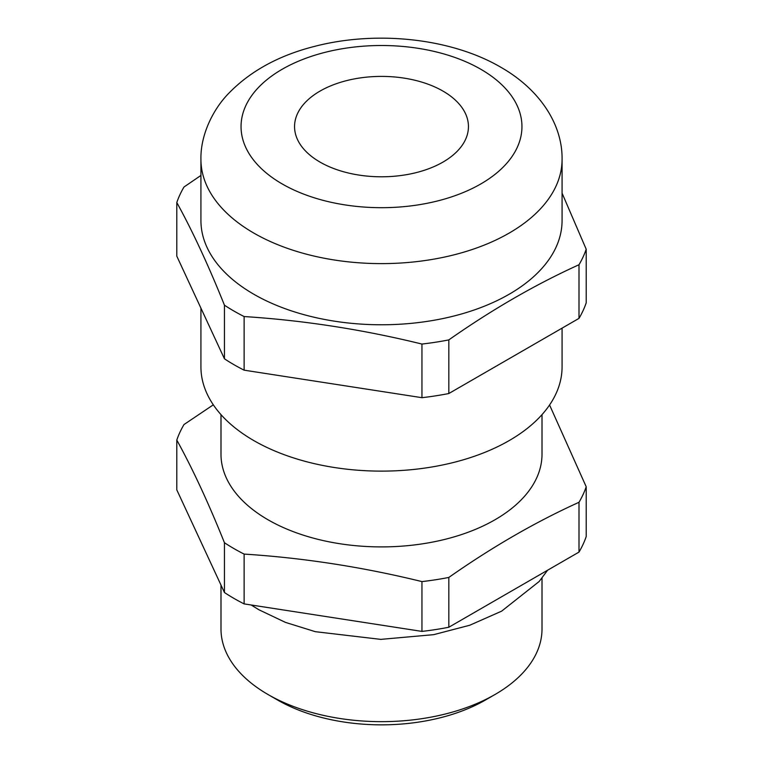 <?xml version="1.0" encoding="UTF-8"?>
<svg xmlns="http://www.w3.org/2000/svg" width="763" height="763" viewBox="0 0 763 763"><rect width="100%" height="100%" fill="white"/><g stroke="black" fill="none" stroke-linecap="round" stroke-linejoin="round"><path stroke-width="1.14" d="M494.996 694.511L485.545 699.967A147.135 84.951 180 0 1 277.465 699.967L268.004 694.511A160.507 92.666 0 0 0 494.996 694.511A160.507 92.666 0 0 0 542.007 628.979L542.007 578.049M442.979 91.102A86.944 50.196 0 0 0 348.233 80.22A86.944 50.196 0 0 0 294.556 126.601A86.944 50.196 0 0 0 320.021 162.09A86.944 50.196 0 0 0 414.767 172.972A86.944 50.196 0 0 0 468.444 126.601A86.944 50.196 0 0 0 442.979 91.102M253.812 294.241A180.573 104.254 0 0 0 450.599 316.836A180.573 104.254 0 0 0 562.073 220.526L562.073 159.362A180.573 104.254 180 0 1 450.599 255.681A180.573 104.254 180 0 1 253.812 233.077A180.573 104.254 180 0 1 200.927 159.362L200.927 220.526A180.573 104.254 0 0 0 253.812 294.241M200.927 308.138L200.927 366.869A180.573 104.254 0 0 0 253.812 440.585A180.573 104.254 0 0 0 450.599 463.189A180.573 104.254 0 0 0 562.073 366.869L562.073 328.138M220.993 414.633L220.993 454.243A160.507 92.666 0 0 0 268.004 519.765A160.507 92.666 0 0 0 442.921 539.851A160.507 92.666 0 0 0 542.007 454.243L542.007 414.633M244.122 554.091A208.661 120.468 180 0 1 233.955 548.597A208.661 120.468 180 0 1 224.446 542.731L224.446 592.527A208.661 120.468 180 0 0 244.122 603.895L421.949 631.402A208.661 120.468 180 0 0 448.825 627.243L579.003 552.088A208.661 120.468 180 0 0 586.203 536.57L586.203 486.765A208.661 120.468 180 0 1 579.003 502.283C535.607 521.949 492.221 547.004 448.825 577.438A208.661 120.468 180 0 1 421.949 581.597C362.673 567.043 303.397 557.877 244.122 554.091L244.122 603.895M549.57 404.991L586.203 486.765M562.073 193.153L586.203 249.224A208.661 120.468 180 0 1 579.003 264.742C535.607 284.408 492.221 309.463 448.825 339.897A208.661 120.468 180 0 1 421.949 344.056C362.673 329.502 303.397 320.336 244.122 316.55A208.661 120.468 180 0 1 233.955 311.056A208.661 120.468 180 0 1 224.446 305.19C208.557 265.581 192.677 231.361 176.797 202.519L176.797 256.149L224.446 358.81L224.446 305.19M224.446 542.731C208.557 503.122 192.677 468.902 176.797 440.06L176.797 489.865L224.446 592.527M579.003 502.283L579.003 552.088M448.825 627.243L448.825 577.438M176.797 440.06A208.661 120.468 180 0 1 183.997 424.543L213.316 404.829M421.949 581.597L421.949 631.402M586.203 249.224L586.203 302.854A208.661 120.468 180 0 1 579.003 318.371L448.825 393.527A208.661 120.468 180 0 1 421.949 397.685L244.122 370.169A208.661 120.468 180 0 1 224.446 358.81M448.825 339.897L448.825 393.527M579.003 318.371L579.003 264.742M176.797 202.519A208.661 120.468 180 0 1 183.997 187.002L200.927 175.442M244.122 316.55L244.122 370.169M421.949 397.685L421.949 344.056M220.993 585.087L220.993 628.979A160.507 92.666 0 0 0 268.004 694.511L277.455 699.967A147.135 84.951 180 0 1 277.455 699.967M282.186 183.94A140.449 81.088 0 0 0 480.814 183.94A140.449 81.088 0 0 0 480.814 69.261A140.449 81.088 0 0 0 282.186 69.261A140.449 81.088 0 0 0 282.186 183.94M547.624 570.199L539.183 581.473L501.634 611.153L469.76 625.24L433.718 634.654L380.794 639.375L315.3 631.678L285.457 622.389L258.915 609.771L251.122 604.973M562.073 159.362C562.598 124.14 539.536 89.347 500.871 67.278C450.79 37.988 375.901 30.301 314.156 46.486C278.619 55.537 250.035 71.264 228.404 93.658C213.201 109.271 200.411 134.708 200.927 159.362"/></g></svg>
